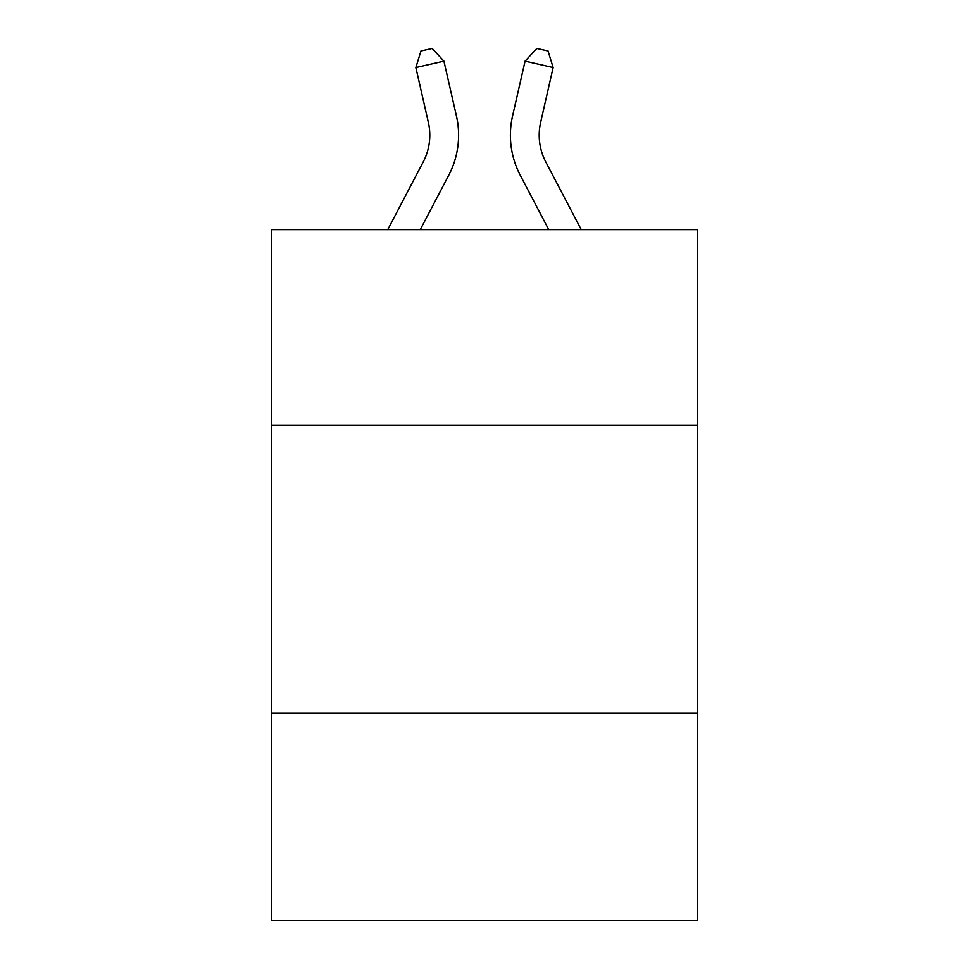 <?xml version="1.0" encoding="UTF-8"?>
<svg xmlns="http://www.w3.org/2000/svg" width="969" height="969" viewBox="0 0 969 969"><rect width="100%" height="100%" fill="white"/><g stroke="black" fill="none" stroke-linecap="round" stroke-linejoin="round"><path stroke-width="1.45" d="M697.535 425.391L697.535 229.629L271.465 229.629L271.465 425.391L697.535 425.391L697.535 920.55L271.465 920.55L271.465 425.391M697.535 713.269L271.465 713.269M387.757 229.629L423.223 161.92A57.583 57.583 -38.8 0 0 428.359 122.409L415.858 67.527L420.946 51.006L432.174 48.45L443.923 61.132L456.435 116.014A86.362 86.362 129.1 0 1 448.732 175.28L420.255 229.629L448.732 175.28M581.243 229.629L545.777 161.92A57.583 57.583 38.8 0 1 540.641 122.409L553.142 67.527L525.077 61.132L512.565 116.014A86.362 86.362 -129.1 0 0 520.268 175.28L548.745 229.629L520.268 175.28M423.223 161.92A57.583 57.583 -50.9 0 0 428.359 122.409A57.583 57.583 -50.9 0 1 423.223 161.92A57.583 57.583 -50.9 0 0 428.359 122.409A57.583 57.583 -50.9 0 1 423.223 161.92A57.583 57.583 -50.9 0 0 428.359 122.409A57.583 57.583 -50.9 0 1 423.223 161.92A57.583 57.583 -50.9 0 0 428.359 122.409A57.583 57.583 -50.9 0 1 423.223 161.92A57.583 57.583 -50.9 0 0 428.359 122.409A57.583 57.583 -50.9 0 1 423.223 161.92A57.583 57.583 -50.9 0 0 428.359 122.409A57.583 57.583 -50.9 0 1 423.223 161.92A57.583 57.583 -50.9 0 0 428.359 122.409A57.583 57.583 -50.9 0 1 423.223 161.92A57.583 57.583 -50.9 0 0 428.359 122.409A57.583 57.583 -50.9 0 1 423.223 161.92A57.583 57.583 -50.9 0 0 428.359 122.409A57.583 57.583 -50.9 0 1 423.223 161.92A57.583 57.583 -50.9 0 0 428.359 122.409A57.583 57.583 -50.9 0 1 423.223 161.92A57.583 57.583 -50.9 0 0 428.359 122.409A57.583 57.583 -50.9 0 1 423.223 161.92A57.583 57.583 -50.9 0 0 428.359 122.409A57.583 57.583 -50.9 0 1 423.223 161.92A57.583 57.583 -50.9 0 0 428.359 122.409A57.583 57.583 -50.9 0 1 423.223 161.92A57.583 57.583 -50.9 0 0 428.359 122.409A57.583 57.583 -50.9 0 1 423.223 161.92A57.583 57.583 -50.9 0 0 428.359 122.409A57.583 57.583 -50.9 0 1 423.223 161.92A57.583 57.583 -50.9 0 0 428.359 122.409A57.583 57.583 -50.9 0 1 423.223 161.92A57.583 57.583 -50.9 0 0 428.359 122.409A57.583 57.583 -50.9 0 1 423.223 161.92A57.583 57.583 -50.9 0 0 428.359 122.409A57.583 57.583 -50.9 0 1 423.223 161.92A57.583 57.583 -50.9 0 0 428.359 122.409A57.583 57.583 -50.9 0 1 423.223 161.92A57.583 57.583 -50.9 0 0 428.359 122.409A57.583 57.583 -50.9 0 1 423.223 161.92A57.583 57.583 -50.9 0 0 428.359 122.409A57.583 57.583 -50.9 0 1 423.223 161.92A57.583 57.583 -50.9 0 0 428.359 122.409A57.583 57.583 -50.9 0 1 423.223 161.92A57.583 57.583 -50.9 0 0 428.359 122.409A57.583 57.583 -50.9 0 1 423.223 161.92A57.583 57.583 -50.9 0 0 428.359 122.409A57.583 57.583 -50.9 0 1 423.223 161.92A57.583 57.583 -50.9 0 0 428.359 122.409A57.583 57.583 -50.9 0 1 423.223 161.92A57.583 57.583 -50.9 0 0 428.359 122.409A57.583 57.583 -50.9 0 1 423.223 161.92A57.583 57.583 -50.9 0 0 428.359 122.409A57.583 57.583 -50.9 0 1 423.223 161.92A57.583 57.583 -50.9 0 0 428.359 122.409A57.583 57.583 -50.9 0 1 423.223 161.92A57.583 57.583 -50.9 0 0 428.359 122.409A57.583 57.583 -50.9 0 1 423.223 161.92A57.583 57.583 -50.9 0 0 428.359 122.409M415.858 67.527L443.923 61.132L456.435 116.014M545.777 161.92A57.583 57.583 50.9 0 1 540.641 122.409A57.583 57.583 50.9 0 0 545.777 161.92A57.583 57.583 50.9 0 1 540.641 122.409A57.583 57.583 50.9 0 0 545.777 161.92A57.583 57.583 50.9 0 1 540.641 122.409A57.583 57.583 50.9 0 0 545.777 161.92A57.583 57.583 50.9 0 1 540.641 122.409A57.583 57.583 50.9 0 0 545.777 161.92A57.583 57.583 50.9 0 1 540.641 122.409A57.583 57.583 50.9 0 0 545.777 161.92A57.583 57.583 50.9 0 1 540.641 122.409A57.583 57.583 50.9 0 0 545.777 161.92A57.583 57.583 50.9 0 1 540.641 122.409A57.583 57.583 50.9 0 0 545.777 161.92A57.583 57.583 50.9 0 1 540.641 122.409A57.583 57.583 50.9 0 0 545.777 161.92A57.583 57.583 50.9 0 1 540.641 122.409A57.583 57.583 50.9 0 0 545.777 161.92A57.583 57.583 50.9 0 1 540.641 122.409A57.583 57.583 50.9 0 0 545.777 161.92A57.583 57.583 50.9 0 1 540.641 122.409A57.583 57.583 50.9 0 0 545.777 161.92A57.583 57.583 50.9 0 1 540.641 122.409A57.583 57.583 50.9 0 0 545.777 161.92A57.583 57.583 50.9 0 1 540.641 122.409A57.583 57.583 50.9 0 0 545.777 161.92A57.583 57.583 50.9 0 1 540.641 122.409A57.583 57.583 50.9 0 0 545.777 161.92A57.583 57.583 50.9 0 1 540.641 122.409A57.583 57.583 50.9 0 0 545.777 161.92A57.583 57.583 50.9 0 1 540.641 122.409A57.583 57.583 50.9 0 0 545.777 161.92A57.583 57.583 50.9 0 1 540.641 122.409A57.583 57.583 50.9 0 0 545.777 161.92A57.583 57.583 50.9 0 1 540.641 122.409A57.583 57.583 50.9 0 0 545.777 161.92A57.583 57.583 50.9 0 1 540.641 122.409A57.583 57.583 50.9 0 0 545.777 161.92A57.583 57.583 50.9 0 1 540.641 122.409A57.583 57.583 50.9 0 0 545.777 161.92A57.583 57.583 50.9 0 1 540.641 122.409A57.583 57.583 50.9 0 0 545.777 161.92A57.583 57.583 50.9 0 1 540.641 122.409A57.583 57.583 50.9 0 0 545.777 161.92A57.583 57.583 50.9 0 1 540.641 122.409A57.583 57.583 50.9 0 0 545.777 161.92A57.583 57.583 50.9 0 1 540.641 122.409A57.583 57.583 50.9 0 0 545.777 161.92A57.583 57.583 50.9 0 1 540.641 122.409A57.583 57.583 50.9 0 0 545.777 161.92A57.583 57.583 50.9 0 1 540.641 122.409A57.583 57.583 50.9 0 0 545.777 161.92A57.583 57.583 50.9 0 1 540.641 122.409A57.583 57.583 50.9 0 0 545.777 161.92A57.583 57.583 50.9 0 1 540.641 122.409A57.583 57.583 50.9 0 0 545.777 161.92A57.583 57.583 50.9 0 1 540.641 122.409A57.583 57.583 50.9 0 0 545.777 161.92A57.583 57.583 50.9 0 1 540.641 122.409M553.142 67.527L548.054 51.006L536.826 48.45L525.077 61.132L512.565 116.014"/></g></svg>
